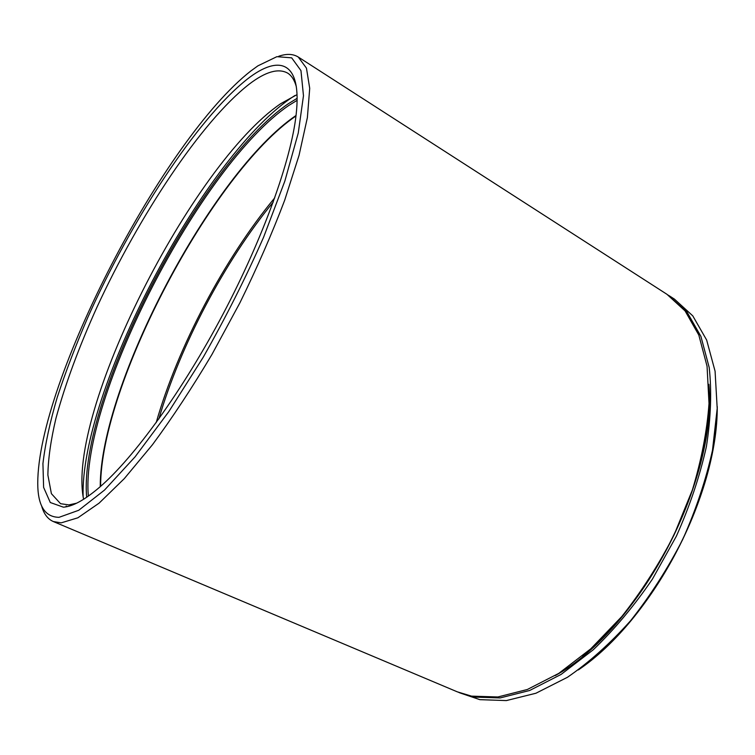 <?xml version="1.0" encoding="UTF-8"?>
<svg xmlns="http://www.w3.org/2000/svg" width="755" height="755" viewBox="0 0 755 755"><rect width="100%" height="100%" fill="white"/><g stroke="black" fill="none" stroke-linecap="round" stroke-linejoin="round"><path stroke-width="1.13" d="M273.206 202.151C224.905 260.881 180.067 345.865 158.88 418.893M582.586 655.906C646.818 604.698 702.084 499.923 708.077 418.006M53.284 521.526L457.256 691.816L471.535 696.138L497.875 696.969L527.33 689.494L558.776 673.385L590.816 648.79L621.818 616.514C641.476 591.599 658.888 564.429 674.045 534.993L692.363 490.004C701.508 459.767 707.067 430.935 709.011 403.5L707.058 366.232L698.819 335.069L685.106 310.947L666.939 294.29L298.272 57.04L306.454 68.139L309.71 88.326L307.379 117.601L299.046 155.351L284.673 200.254C272.225 233.125 257.332 267.251 239.996 302.642L211.947 354.463C192.1 387.787 172.263 417.892 152.425 444.77L124.282 478.642L99.113 503.132L77.878 517.798L61.174 522.866L53.284 521.526C47.65 519.025 43.752 513.787 41.591 505.803M59.032 517.326L78.728 510.276L104.445 490.137L135.079 456.841L168.818 411.617L203.265 357.181C225.754 317.496 245.866 277.51 263.589 237.24L284.843 181.096L298.253 133.031L303.472 95.743L300.962 70.621L291.675 57.842L276.887 56.672L257.889 65.855L250.698 71.083C163.675 139.213 37.778 381.473 37.75 483.219C37.759 505.718 44.847 517.09 59.032 517.326M278.699 56.276C286.513 53.558 293.034 53.813 298.272 57.04M63.392 507.171L50.302 502.528L43.611 487.381L42.931 463.589C45.215 444.166 49.953 422.158 57.172 397.555C65.562 371.998 75.717 345.412 87.637 317.808C130.672 221.253 196.715 119.167 247.225 79.171C279.407 53.964 302.255 61.164 296.111 114.817C291.128 159.72 263.486 237.4 222.989 314.184C182.484 390.967 133.984 457.643 99.736 487.117C84.777 499.914 72.659 506.596 63.392 507.171M296.319 86.636C294.488 80.096 291.6 75.585 287.655 73.112C278.34 67.978 265.477 71.697 249.075 84.267C201.377 121.442 139.279 215.543 97.046 307.03C79.011 346.866 65.298 383.993 55.927 418.402C50.821 440.089 48.141 458.964 47.876 475.037L51.397 493.676L60.551 503.689L68.865 504.906L76.595 503.198M83.144 497.007C79.577 392.883 201.104 160.192 290.571 98.386L294.903 95.536M83.607 499.291C65.789 413.202 191.402 164.798 280.52 103.794L297.045 94.63M156.181 422.64C177.85 346.923 224.518 258.446 274.773 197.81M708.87 384.314C718.128 479.708 639.192 629.368 555.236 675.593M667.939 294.941L687.154 312.259L700.914 336.4L709.209 367.562C711.814 391.534 710.87 417.921 706.378 446.715C699.772 476.348 689.759 506.19 676.348 536.22L652.424 579.113C634.096 605.982 614.334 629.566 593.156 649.876L561.097 674.423L529.623 690.495L500.14 697.931L473.762 697.082L458.361 692.269M594.468 657.284C656.388 606.529 708.992 506.794 715.919 427.028M459.455 692.741L479.869 699.659L506.35 700.583L535.927 693.241L567.467 677.273C589.06 662.437 610.087 643.59 630.557 620.761C650.197 595.978 667.562 568.921 682.652 539.598C696.016 509.644 705.963 479.878 712.494 450.282L717.203 408.455L715.079 371.215L706.652 340.043L692.779 315.864L674.442 299.122L668.949 295.582M717.25 406.549C717.882 495.695 652.245 620.129 578.321 669.949M86.683 497.271C77.831 400.197 199.764 164.061 288.353 103.718L297.13 98.31M297.111 100.339L288.778 105.483C200.811 165.1 79.69 399.452 88.354 496.11M100.245 486.682C99.839 385.088 211.966 172.508 296.036 115.477M295.979 115.959C212.042 173.244 100.481 384.739 100.604 486.362M67.289 506.577L66.081 506.058"/></g></svg>
